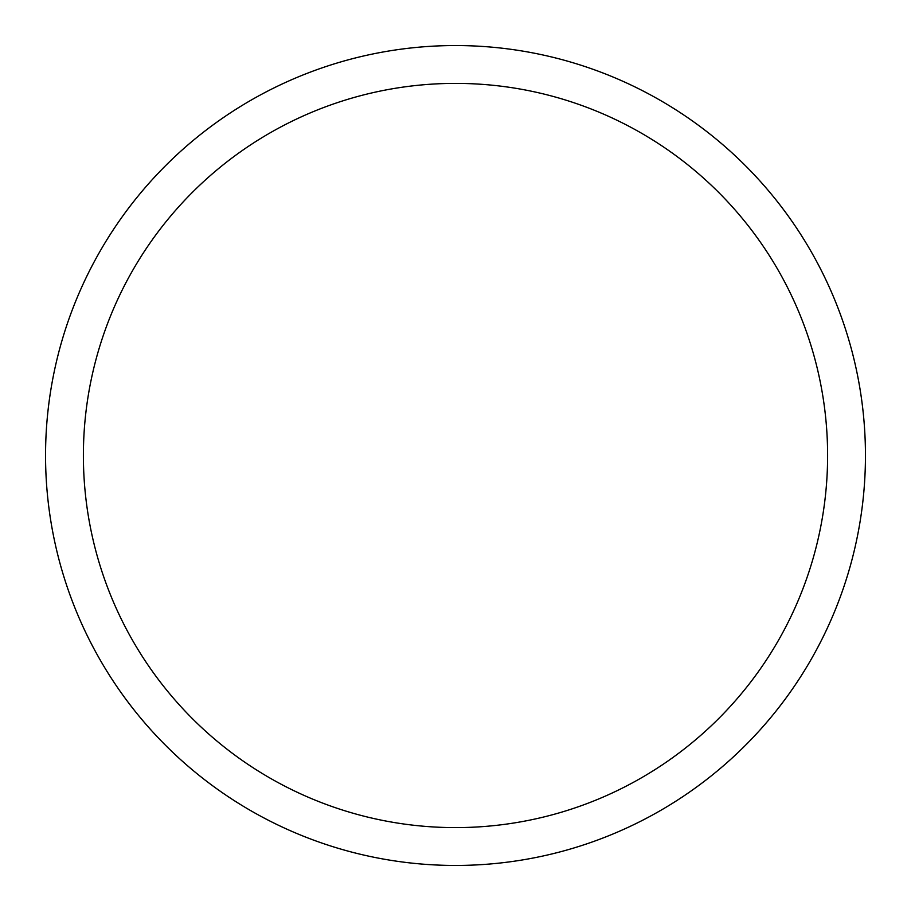 <?xml version="1.0" encoding="UTF-8"?>
<svg xmlns="http://www.w3.org/2000/svg" width="911" height="911" viewBox="0 0 911 911"><rect width="100%" height="100%" fill="white"/><g stroke="black" fill="none" stroke-linecap="round" stroke-linejoin="round"><path stroke-width="1.37" d="M455.5 45.55A409.95 409.95 0 0 1 865.45 455.5A409.95 409.95 0 0 1 455.5 865.45A409.95 409.95 0 0 1 45.55 455.5A409.95 409.95 0 0 1 455.5 45.55A409.95 409.95 0 0 0 45.55 455.5A409.95 409.95 0 0 0 455.5 865.45M455.5 827.609A372.109 372.109 0 0 0 827.609 455.5A372.109 372.109 0 0 0 455.5 83.391A372.109 372.109 0 0 0 83.391 455.5A372.109 372.109 0 0 0 455.5 827.609"/></g></svg>
